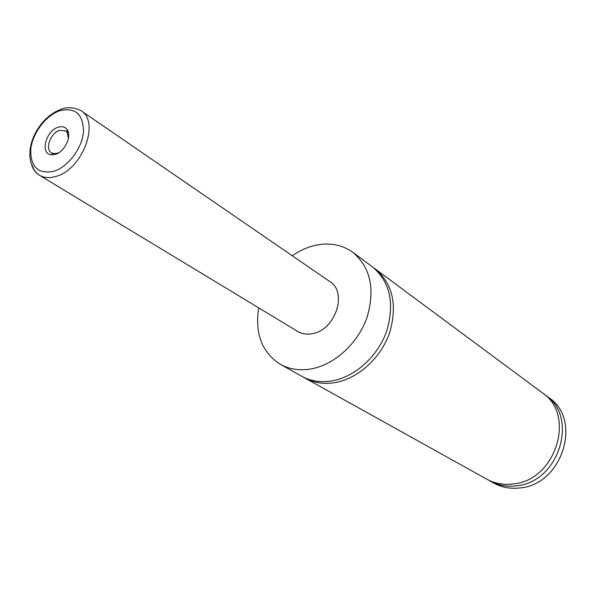 <?xml version="1.0" encoding="UTF-8"?>
<svg xmlns="http://www.w3.org/2000/svg" width="596" height="596" viewBox="0 0 596 596"><rect width="100%" height="100%" fill="white"/><g stroke="black" fill="none" stroke-linecap="round" stroke-linejoin="round"><path stroke-width="0.89" d="M373.781 267.895L375.219 268.915C392.764 283.763 397.584 304.988 389.695 332.583C381.097 357.689 358.479 378.371 335.555 382.505C324.194 384.465 313.965 382.952 304.869 377.976L303.349 377.089M58.222 127.216C46.004 130.554 39.85 153.507 50.936 154.759L55.346 154.379C64.621 151.905 72.161 136.044 67.147 129.63C65.091 126.851 62.118 126.054 58.222 127.216M68.436 138.287L67.154 132.424L65.59 130.867L59.622 130.375C50.608 132.834 44.603 149.164 51.427 152.829L53.491 153.612L57.209 153.291L59.354 152.36M80.967 110.64C73.74 107.124 66.841 106.773 60.278 109.582L54.988 112.033L49.833 115.468L44.968 119.796L40.558 124.862L36.758 130.502L33.681 136.529L31.454 142.727L30.128 148.896L29.8 156.063L30.91 162.812L34.002 169.763L36.311 172.736L39.336 175.172C43.962 177.899 49.453 178.331 55.823 176.468C82.315 169.875 100.433 121.696 80.967 110.64L329.841 281.558C347.863 292.204 335.377 330.147 312.423 333.648C306.918 334.721 302.001 333.976 297.672 331.421L39.336 175.172C35.872 173.041 33.369 169.823 31.834 165.524M292.271 255.758C299.334 250.849 306.716 247.452 314.427 245.552C328.925 242.2 341.709 244.442 352.787 252.279C370.526 267.328 375.286 289.008 367.061 317.333C358.136 343.102 334.967 364.447 311.626 368.827C300.056 370.913 289.671 369.438 280.463 364.402C261.979 352.512 254.715 333.656 258.679 307.834M352.787 252.279L372.388 266.814C389.963 281.692 394.783 302.977 386.841 330.668C378.207 355.857 355.521 376.62 332.546 380.777C321.155 382.759 310.903 381.254 301.792 376.262L280.463 364.402M375.219 268.915L542.3 392.801C576.265 414.786 555.83 480.562 513.149 483.959C503.523 485.129 494.687 483.512 486.641 479.102L304.869 377.976M543.813 393.978L545.377 395.081C579.237 416.999 558.929 482.469 516.404 485.815C506.809 486.977 498.003 485.353 489.979 480.965L488.333 479.996M545.377 395.081L548.849 397.651C582.59 419.51 562.423 484.63 520.077 487.915C510.526 489.063 501.75 487.446 493.756 483.065L489.979 480.965M53.536 171.402C67.75 167.193 81.972 148.575 83.447 132.178C83.447 114.365 75.617 107.191 59.972 110.67C46.034 115.251 32.534 133.057 30.783 149.089C30.269 166.798 37.853 174.233 53.536 171.402M53.491 153.612L50.936 154.759M68.443 132.744L67.154 131.895M67.154 132.424L67.147 129.63"/></g></svg>
